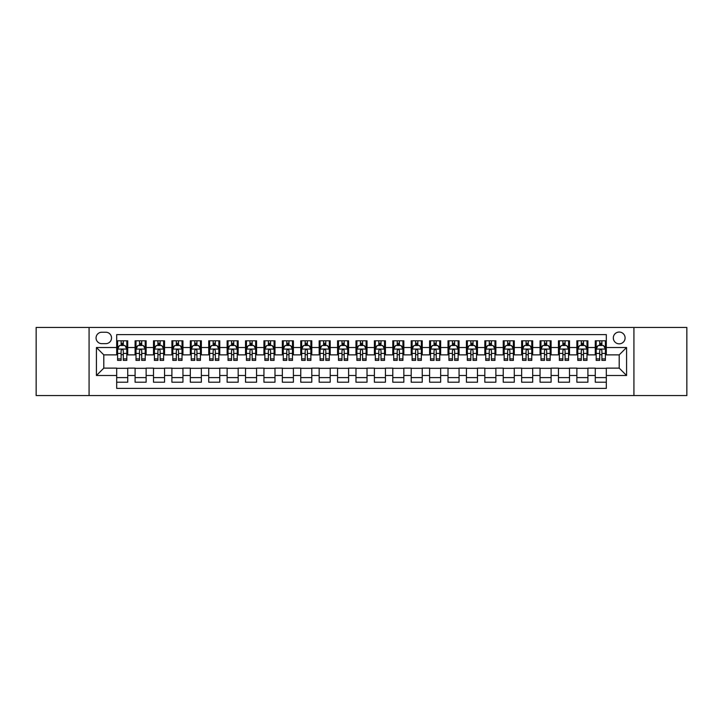 <?xml version="1.0" encoding="UTF-8"?>
<svg xmlns="http://www.w3.org/2000/svg" width="723" height="723" viewBox="0 0 723 723"><rect width="100%" height="100%" fill="white"/><g stroke="black" fill="none" stroke-linecap="round" stroke-linejoin="round"><path stroke-width="1.08" d="M619.204 332.047A5.892 5.892 0 0 0 613.312 337.939A5.892 5.892 0 0 0 619.204 343.832A5.892 5.892 0 0 0 625.097 337.939A5.892 5.892 0 0 0 619.204 332.047M633.926 395.553L686.85 395.553L686.85 327.447L633.926 327.447L633.926 395.553L89.074 395.553L89.074 327.447L36.15 327.447L36.15 395.553L89.074 395.553M606.317 340.795L595.273 340.795L595.273 347.51L587.907 347.51L587.907 354.876L595.273 354.876L595.273 347.51M587.907 347.51L587.907 340.795L576.864 340.795L576.864 347.51L569.507 347.51L569.507 354.876L576.864 354.876L576.864 347.51M569.507 347.51L569.507 340.795L558.454 340.795L558.454 347.51L551.098 347.51L551.098 354.876L558.454 354.876L558.454 347.51M551.098 347.51L551.098 340.795L540.054 340.795L540.054 347.51L532.688 347.51L532.688 354.876L540.054 354.876L540.054 347.51M532.688 347.51L532.688 340.795L521.645 340.795L521.645 347.51L514.279 347.51L514.279 354.876L521.645 354.876L521.645 347.51M514.279 347.51L514.279 340.795L503.235 340.795L503.235 347.51L495.87 347.51L495.87 354.876L503.235 354.876L503.235 347.51M495.87 347.51L495.87 340.795L484.826 340.795L484.826 347.51L477.469 347.51L477.469 354.876L484.826 354.876L484.826 347.51M477.469 347.51L477.469 340.795L466.425 340.795L466.425 347.51L459.06 347.51L459.06 354.876L466.425 354.876L466.425 347.51M459.06 347.51L459.06 340.795L448.016 340.795L448.016 347.51L440.65 347.51L440.65 354.876L448.016 354.876L448.016 347.51M440.65 347.51L440.65 340.795L429.607 340.795L429.607 347.51L422.241 347.51L422.241 354.876L429.607 354.876L429.607 347.51M422.241 347.51L422.241 340.795L411.197 340.795L411.197 347.51L403.841 347.51L403.841 354.876L411.197 354.876L411.197 347.51M403.841 347.51L403.841 340.795L392.797 340.795L392.797 347.51L385.431 347.51L385.431 354.876L392.797 354.876L392.797 347.51M385.431 347.51L385.431 340.795L374.387 340.795L374.387 347.51L367.022 347.51L367.022 354.876L374.387 354.876L374.387 347.51M367.022 347.51L367.022 340.795L355.978 340.795L355.978 347.51L348.613 347.51L348.613 354.876L355.978 354.876L355.978 347.51M348.613 347.51L348.613 340.795L337.569 340.795L337.569 347.51L330.203 347.51L330.203 354.876L337.569 354.876L337.569 347.51M330.203 347.51L330.203 340.795L319.159 340.795L319.159 347.51L311.803 347.51L311.803 354.876L319.159 354.876L319.159 347.51M311.803 347.51L311.803 340.795L300.759 340.795L300.759 347.51L293.393 347.51L293.393 354.876L300.759 354.876L300.759 347.51M293.393 347.51L293.393 340.795L282.35 340.795L282.35 347.51L274.984 347.51L274.984 354.876L282.35 354.876L282.35 347.51M274.984 347.51L274.984 340.795L263.94 340.795L263.94 347.51L256.575 347.51L256.575 354.876L263.94 354.876L263.94 347.51M256.575 347.51L256.575 340.795L245.531 340.795L245.531 347.51L238.174 347.51L238.174 354.876L245.531 354.876L245.531 347.51M238.174 347.51L238.174 340.795L227.13 340.795L227.13 347.51L219.765 347.51L219.765 354.876L227.13 354.876L227.13 347.51M219.765 347.51L219.765 340.795L208.721 340.795L208.721 347.51L201.356 347.51L201.356 354.876L208.721 354.876L208.721 347.51M201.356 347.51L201.356 340.795L190.312 340.795L190.312 347.51L182.946 347.51L182.946 354.876L190.312 354.876L190.312 347.51M182.946 347.51L182.946 340.795L171.902 340.795L171.902 347.51L164.546 347.51L164.546 354.876L171.902 354.876L171.902 347.51M164.546 347.51L164.546 340.795L153.493 340.795L153.493 347.51L146.136 347.51L146.136 354.876L153.493 354.876L153.493 347.51M146.136 347.51L146.136 340.795L135.093 340.795L135.093 354.876L127.727 354.876L127.727 340.795L116.683 340.795M116.683 382.205L127.727 382.205L127.727 368.124L135.093 368.124L135.093 382.205L146.136 382.205L146.136 368.124L153.493 368.124L153.493 375.49L146.136 375.49M153.493 375.49L153.493 382.205L164.546 382.205L164.546 368.124L171.902 368.124L171.902 375.49L164.546 375.49M171.902 375.49L171.902 382.205L182.946 382.205L182.946 368.124L190.312 368.124L190.312 375.49L182.946 375.49M190.312 375.49L190.312 382.205L201.356 382.205L201.356 368.124L208.721 368.124L208.721 375.49L201.356 375.49M208.721 375.49L208.721 382.205L219.765 382.205L219.765 368.124L227.13 368.124L227.13 375.49L219.765 375.49M227.13 375.49L227.13 382.205L238.174 382.205L238.174 368.124L245.531 368.124L245.531 375.49L238.174 375.49M245.531 375.49L245.531 382.205L256.575 382.205L256.575 368.124L263.94 368.124L263.94 375.49L256.575 375.49M263.94 375.49L263.94 382.205L274.984 382.205L274.984 368.124L282.35 368.124L282.35 375.49L274.984 375.49M282.35 375.49L282.35 382.205L293.393 382.205L293.393 368.124L300.759 368.124L300.759 375.49L293.393 375.49M300.759 375.49L300.759 382.205L311.803 382.205L311.803 368.124L319.159 368.124L319.159 375.49L311.803 375.49M319.159 375.49L319.159 382.205L330.203 382.205L330.203 368.124L337.569 368.124L337.569 375.49L330.203 375.49M337.569 375.49L337.569 382.205L348.613 382.205L348.613 368.124L355.978 368.124L355.978 375.49L348.613 375.49M355.978 375.49L355.978 382.205L367.022 382.205L367.022 368.124L374.387 368.124L374.387 375.49L367.022 375.49M374.387 375.49L374.387 382.205L385.431 382.205L385.431 368.124L392.797 368.124L392.797 375.49L385.431 375.49M392.797 375.49L392.797 382.205L403.841 382.205L403.841 368.124L411.197 368.124L411.197 375.49L403.841 375.49M411.197 375.49L411.197 382.205L422.241 382.205L422.241 368.124L429.607 368.124L429.607 375.49L422.241 375.49M429.607 375.49L429.607 382.205L440.65 382.205L440.65 368.124L448.016 368.124L448.016 375.49L440.65 375.49M448.016 375.49L448.016 382.205L459.06 382.205L459.06 368.124L466.425 368.124L466.425 375.49L459.06 375.49M466.425 375.49L466.425 382.205L477.469 382.205L477.469 368.124L484.826 368.124L484.826 375.49L477.469 375.49M484.826 375.49L484.826 382.205L495.87 382.205L495.87 368.124L503.235 368.124L503.235 375.49L495.87 375.49M503.235 375.49L503.235 382.205L514.279 382.205L514.279 368.124L521.645 368.124L521.645 375.49L514.279 375.49M521.645 375.49L521.645 382.205L532.688 382.205L532.688 368.124L540.054 368.124L540.054 375.49L532.688 375.49M540.054 375.49L540.054 382.205L551.098 382.205L551.098 368.124L558.454 368.124L558.454 375.49L551.098 375.49M558.454 375.49L558.454 382.205L569.507 382.205L569.507 368.124L576.864 368.124L576.864 375.49L569.507 375.49M576.864 375.49L576.864 382.205L587.907 382.205L587.907 368.124L595.273 368.124L595.273 375.49L587.907 375.49M101.771 343.642L105.82 343.642A5.703 5.703 0 0 0 111.532 337.939A5.703 5.703 0 0 0 105.82 332.237L101.771 332.237A5.703 5.703 0 0 0 96.069 337.939A5.703 5.703 0 0 0 101.771 343.642M633.926 327.447L89.074 327.447M606.317 347.51L606.317 334.622L116.683 334.622L116.683 354.876L103.796 354.876L103.796 368.124L116.683 368.124L116.683 388.378L606.317 388.378L606.317 368.124L619.204 368.124L619.204 354.876L606.317 354.876L606.317 347.51L626.57 347.51L626.57 375.49L606.317 375.49M116.683 375.49L96.43 375.49L96.43 347.51L116.683 347.51M595.273 375.49L595.273 382.205L606.317 382.205M116.683 345.395L117.605 345.395M121.103 345.395L123.308 345.395M126.805 345.395L127.727 345.395M116.683 354.686L117.605 354.686M121.103 354.686L123.308 354.686M126.805 354.686L127.727 354.686M116.683 368.314L127.727 368.314M116.683 377.605L127.727 377.605M135.093 354.686L136.014 354.686M139.503 354.686L141.717 354.686M145.215 354.686L146.136 354.686M135.093 345.395L136.014 345.395M139.503 345.395L141.717 345.395M145.215 345.395L146.136 345.395M135.093 368.314L146.136 368.314M135.093 377.605L146.136 377.605M153.493 368.314L164.546 368.314M153.493 377.605L164.546 377.605M153.493 345.395L154.415 345.395M157.912 345.395L160.126 345.395M163.624 345.395L164.546 345.395M153.493 354.686L154.415 354.686M157.912 354.686L160.126 354.686M163.624 354.686L164.546 354.686M171.902 368.314L182.946 368.314M171.902 377.605L182.946 377.605M171.902 345.395L172.824 345.395M176.322 345.395L178.527 345.395M182.024 345.395L182.946 345.395M171.902 354.686L172.824 354.686M176.322 354.686L178.527 354.686M182.024 354.686L182.946 354.686M190.312 368.314L201.356 368.314M190.312 377.605L201.356 377.605M190.312 345.395L191.233 345.395M194.731 345.395L196.936 345.395M200.434 345.395L201.356 345.395M190.312 354.686L191.233 354.686M194.731 354.686L196.936 354.686M200.434 354.686L201.356 354.686M208.721 368.314L219.765 368.314M208.721 377.605L219.765 377.605M208.721 345.395L209.643 345.395M213.14 345.395L215.346 345.395M218.843 345.395L219.765 345.395M208.721 354.686L209.643 354.686M213.14 354.686L215.346 354.686M218.843 354.686L219.765 354.686M227.13 368.314L238.174 368.314M227.13 377.605L238.174 377.605M227.13 345.395L228.043 345.395M231.541 345.395L233.755 345.395M237.252 345.395L238.174 345.395M227.13 354.686L228.043 354.686M231.541 354.686L233.755 354.686M237.252 354.686L238.174 354.686M245.531 368.314L256.575 368.314M245.531 377.605L256.575 377.605M245.531 345.395L246.453 345.395M249.95 345.395L252.164 345.395M255.662 345.395L256.575 345.395M245.531 354.686L246.453 354.686M249.95 354.686L252.164 354.686M255.662 354.686L256.575 354.686M263.94 368.314L274.984 368.314M263.94 377.605L274.984 377.605M263.94 345.395L264.862 345.395M268.36 345.395L270.565 345.395M274.062 345.395L274.984 345.395M263.94 354.686L264.862 354.686M268.36 354.686L270.565 354.686M274.062 354.686L274.984 354.686M282.35 368.314L293.393 368.314M282.35 377.605L293.393 377.605M282.35 345.395L283.271 345.395M286.769 345.395L288.974 345.395M292.472 345.395L293.393 345.395M282.35 354.686L283.271 354.686M286.769 354.686L288.974 354.686M292.472 354.686L293.393 354.686M300.759 368.314L311.803 368.314M300.759 377.605L311.803 377.605M300.759 345.395L301.672 345.395M305.169 345.395L307.383 345.395M310.881 345.395L311.803 345.395M300.759 354.686L301.672 354.686M305.169 354.686L307.383 354.686M310.881 354.686L311.803 354.686M319.159 368.314L330.203 368.314M319.159 377.605L330.203 377.605M319.159 345.395L320.081 345.395M323.579 345.395L325.793 345.395M329.29 345.395L330.203 345.395M319.159 354.686L320.081 354.686M323.579 354.686L325.793 354.686M329.29 354.686L330.203 354.686M337.569 368.314L348.613 368.314M337.569 377.605L348.613 377.605M337.569 345.395L338.491 345.395M341.988 345.395L344.193 345.395M347.691 345.395L348.613 345.395M337.569 354.686L338.491 354.686M341.988 354.686L344.193 354.686M347.691 354.686L348.613 354.686M355.978 368.314L367.022 368.314M355.978 377.605L367.022 377.605M355.978 345.395L356.9 345.395M360.397 345.395L362.603 345.395M366.1 345.395L367.022 345.395M355.978 354.686L356.9 354.686M360.397 354.686L362.603 354.686M366.1 354.686L367.022 354.686M374.387 368.314L385.431 368.314M374.387 377.605L385.431 377.605M374.387 345.395L375.309 345.395M378.807 345.395L381.012 345.395M384.509 345.395L385.431 345.395M374.387 354.686L375.309 354.686M378.807 354.686L381.012 354.686M384.509 354.686L385.431 354.686M392.797 368.314L403.841 368.314M392.797 377.605L403.841 377.605M392.797 345.395L393.71 345.395M397.207 345.395L399.421 345.395M402.919 345.395L403.841 345.395M392.797 354.686L393.71 354.686M397.207 354.686L399.421 354.686M402.919 354.686L403.841 354.686M411.197 368.314L422.241 368.314M411.197 377.605L422.241 377.605M411.197 345.395L412.119 345.395M415.617 345.395L417.831 345.395M421.328 345.395L422.241 345.395M411.197 354.686L412.119 354.686M415.617 354.686L417.831 354.686M421.328 354.686L422.241 354.686M429.607 368.314L440.65 368.314M429.607 377.605L440.65 377.605M429.607 345.395L430.528 345.395M434.026 345.395L436.231 345.395M439.729 345.395L440.65 345.395M429.607 354.686L430.528 354.686M434.026 354.686L436.231 354.686M439.729 354.686L440.65 354.686M448.016 368.314L459.06 368.314M448.016 377.605L459.06 377.605M448.016 345.395L448.938 345.395M452.435 345.395L454.64 345.395M458.138 345.395L459.06 345.395M448.016 354.686L448.938 354.686M452.435 354.686L454.64 354.686M458.138 354.686L459.06 354.686M466.425 368.314L477.469 368.314M466.425 377.605L477.469 377.605M466.425 345.395L467.338 345.395M470.836 345.395L473.05 345.395M476.547 345.395L477.469 345.395M466.425 354.686L467.338 354.686M470.836 354.686L473.05 354.686M476.547 354.686L477.469 354.686M484.826 368.314L495.87 368.314M484.826 377.605L495.87 377.605M484.826 345.395L485.748 345.395M489.245 345.395L491.459 345.395M494.957 345.395L495.87 345.395M484.826 354.686L485.748 354.686M489.245 354.686L491.459 354.686M494.957 354.686L495.87 354.686M503.235 368.314L514.279 368.314M503.235 377.605L514.279 377.605M503.235 345.395L504.157 345.395M507.654 345.395L509.86 345.395M513.357 345.395L514.279 345.395M503.235 354.686L504.157 354.686M507.654 354.686L509.86 354.686M513.357 354.686L514.279 354.686M521.645 368.314L532.688 368.314M521.645 377.605L532.688 377.605M521.645 345.395L522.566 345.395M526.064 345.395L528.269 345.395M531.767 345.395L532.688 345.395M521.645 354.686L522.566 354.686M526.064 354.686L528.269 354.686M531.767 354.686L532.688 354.686M540.054 368.314L551.098 368.314M540.054 377.605L551.098 377.605M540.054 345.395L540.976 345.395M544.473 345.395L546.678 345.395M550.176 345.395L551.098 345.395M540.054 354.686L540.976 354.686M544.473 354.686L546.678 354.686M550.176 354.686L551.098 354.686M558.454 368.314L569.507 368.314M558.454 377.605L569.507 377.605M558.454 345.395L559.376 345.395M562.874 345.395L565.088 345.395M568.585 345.395L569.507 345.395M558.454 354.686L559.376 354.686M562.874 354.686L565.088 354.686M568.585 354.686L569.507 354.686M576.864 368.314L587.907 368.314M576.864 377.605L587.907 377.605M576.864 345.395L577.785 345.395M581.283 345.395L583.497 345.395M586.986 345.395L587.907 345.395M576.864 354.686L577.785 354.686M581.283 354.686L583.497 354.686M586.986 354.686L587.907 354.686M595.273 368.314L606.317 368.314M595.273 377.605L606.317 377.605M595.273 345.395L596.195 345.395M599.692 345.395L601.898 345.395M605.395 345.395L606.317 345.395M595.273 354.686L596.195 354.686M599.692 354.686L601.898 354.686M605.395 354.686L606.317 354.686M103.796 354.876L96.43 347.51M103.796 368.124L96.43 375.49M626.57 347.51L619.204 354.876M626.57 375.49L619.204 368.124M123.308 343.181L121.103 343.181M126.805 358.897L123.308 358.897L123.308 360.397L126.805 360.397L126.805 349.164L124.962 345.486L119.44 345.486L117.605 349.164L117.605 360.397L121.103 360.397L121.103 358.897L117.605 358.897M117.605 349.164L117.605 340.795M126.805 349.164L126.805 340.795M121.103 345.486L121.103 340.795M123.308 340.795L123.308 345.486M123.308 358.897L123.308 350.547C122.576 349.128 121.835 349.128 121.103 350.547L121.103 358.897M141.717 343.181L139.503 343.181M145.215 358.897L141.717 358.897L141.717 360.397L145.215 360.397L145.215 349.164L143.371 345.486L137.849 345.486L136.014 349.164L136.014 360.397L139.503 360.397L139.503 358.897L136.014 358.897M136.014 349.164L136.014 340.795M145.215 349.164L145.215 340.795M139.503 345.486L139.503 340.795M141.717 340.795L141.717 345.486M141.717 358.897L141.717 350.547C140.985 349.128 140.244 349.128 139.503 350.547L139.503 358.897M160.126 343.181L157.912 343.181M163.624 358.897L160.126 358.897L160.126 360.397L163.624 360.397L163.624 349.164L161.78 345.486L156.258 345.486L154.415 349.164L154.415 360.397L157.912 360.397L157.912 358.897L154.415 358.897M154.415 349.164L154.415 340.795M163.624 349.164L163.624 340.795M157.912 345.486L157.912 340.795M160.126 340.795L160.126 345.486M160.126 358.897L160.126 350.547C159.385 349.128 158.653 349.128 157.912 350.547L157.912 358.897M178.527 343.181L176.322 343.181M182.024 358.897L178.527 358.897L178.527 360.397L182.024 360.397L182.024 349.164L180.19 345.486L174.668 345.486L172.824 349.164L172.824 360.397L176.322 360.397L176.322 358.897L172.824 358.897M172.824 349.164L172.824 340.795M182.024 349.164L182.024 340.795M176.322 345.486L176.322 340.795M178.527 340.795L178.527 345.486M178.527 358.897L178.527 350.547C177.795 349.128 177.063 349.128 176.322 350.547L176.322 358.897M196.936 343.181L194.731 343.181M200.434 358.897L196.936 358.897L196.936 360.397L200.434 360.397L200.434 349.164L198.599 345.486L193.077 345.486L191.233 349.164L191.233 360.397L194.731 360.397L194.731 358.897L191.233 358.897M191.233 349.164L191.233 340.795M200.434 349.164L200.434 340.795M194.731 345.486L194.731 340.795M196.936 340.795L196.936 345.486M196.936 358.897L196.936 350.547C196.204 349.128 195.463 349.128 194.731 350.547L194.731 358.897M215.346 343.181L213.14 343.181M218.843 358.897L215.346 358.897L215.346 360.397L218.843 360.397L218.843 349.164L216.999 345.486L211.478 345.486L209.643 349.164L209.643 360.397L213.14 360.397L213.14 358.897L209.643 358.897M209.643 349.164L209.643 340.795M218.843 349.164L218.843 340.795M213.14 345.486L213.14 340.795M215.346 340.795L215.346 345.486M215.346 358.897L215.346 350.547C214.614 349.128 213.872 349.128 213.14 350.547L213.14 358.897M233.755 343.181L231.541 343.181M237.252 358.897L233.755 358.897L233.755 360.397L237.252 360.397L237.252 349.164L235.409 345.486L229.887 345.486L228.043 349.164L228.043 360.397L231.541 360.397L231.541 358.897L228.043 358.897M228.043 349.164L228.043 340.795M237.252 349.164L237.252 340.795M231.541 345.486L231.541 340.795M233.755 340.795L233.755 345.486M233.755 358.897L233.755 350.547C233.014 349.128 232.282 349.128 231.541 350.547L231.541 358.897M252.164 343.181L249.95 343.181M255.662 358.897L252.164 358.897L252.164 360.397L255.662 360.397L255.662 349.164L253.818 345.486L248.296 345.486L246.453 349.164L246.453 360.397L249.95 360.397L249.95 358.897L246.453 358.897M246.453 349.164L246.453 340.795M255.662 349.164L255.662 340.795M249.95 345.486L249.95 340.795M252.164 340.795L252.164 345.486M252.164 358.897L252.164 350.547C251.423 349.128 250.691 349.128 249.95 350.547L249.95 358.897M270.565 343.181L268.36 343.181M274.062 358.897L270.565 358.897L270.565 360.397L274.062 360.397L274.062 349.164L272.228 345.486L266.706 345.486L264.862 349.164L264.862 360.397L268.36 360.397L268.36 358.897L264.862 358.897M264.862 349.164L264.862 340.795M274.062 349.164L274.062 340.795M268.36 345.486L268.36 340.795M270.565 340.795L270.565 345.486M270.565 358.897L270.565 350.547C269.833 349.128 269.092 349.128 268.36 350.547L268.36 358.897M288.974 343.181L286.769 343.181M292.472 358.897L288.974 358.897L288.974 360.397L292.472 360.397L292.472 349.164L290.628 345.486L285.106 345.486L283.271 349.164L283.271 360.397L286.769 360.397L286.769 358.897L283.271 358.897M283.271 349.164L283.271 340.795M292.472 349.164L292.472 340.795M286.769 345.486L286.769 340.795M288.974 340.795L288.974 345.486M288.974 358.897L288.974 350.547C288.242 349.128 287.501 349.128 286.769 350.547L286.769 358.897M307.383 343.181L305.169 343.181M310.881 358.897L307.383 358.897L307.383 360.397L310.881 360.397L310.881 349.164L309.037 345.486L303.515 345.486L301.672 349.164L301.672 360.397L305.169 360.397L305.169 358.897L301.672 358.897M301.672 349.164L301.672 340.795M310.881 349.164L310.881 340.795M305.169 345.486L305.169 340.795M307.383 340.795L307.383 345.486M307.383 358.897L307.383 350.547C306.651 349.128 305.91 349.128 305.169 350.547L305.169 358.897M325.793 343.181L323.579 343.181M329.29 358.897L325.793 358.897L325.793 360.397L329.29 360.397L329.29 349.164L327.447 345.486L321.925 345.486L320.081 349.164L320.081 360.397L323.579 360.397L323.579 358.897L320.081 358.897M320.081 349.164L320.081 340.795M329.29 349.164L329.29 340.795M323.579 345.486L323.579 340.795M325.793 340.795L325.793 345.486M325.793 358.897L325.793 350.547C325.052 349.128 324.32 349.128 323.579 350.547L323.579 358.897M344.193 343.181L341.988 343.181M347.691 358.897L344.193 358.897L344.193 360.397L347.691 360.397L347.691 349.164L345.856 345.486L340.334 345.486L338.491 349.164L338.491 360.397L341.988 360.397L341.988 358.897L338.491 358.897M338.491 349.164L338.491 340.795M347.691 349.164L347.691 340.795M341.988 345.486L341.988 340.795M344.193 340.795L344.193 345.486M344.193 358.897L344.193 350.547C343.461 349.128 342.729 349.128 341.988 350.547L341.988 358.897M362.603 343.181L360.397 343.181M366.1 358.897L362.603 358.897L362.603 360.397L366.1 360.397L366.1 349.164L364.265 345.486L358.735 345.486L356.9 349.164L356.9 360.397L360.397 360.397L360.397 358.897L356.9 358.897M356.9 349.164L356.9 340.795M366.1 349.164L366.1 340.795M360.397 345.486L360.397 340.795M362.603 340.795L362.603 345.486M362.603 358.897L362.603 350.547C361.871 349.128 361.129 349.128 360.397 350.547L360.397 358.897M381.012 343.181L378.807 343.181M384.509 358.897L381.012 358.897L381.012 360.397L384.509 360.397L384.509 349.164L382.666 345.486L377.144 345.486L375.309 349.164L375.309 360.397L378.807 360.397L378.807 358.897L375.309 358.897M375.309 349.164L375.309 340.795M384.509 349.164L384.509 340.795M378.807 345.486L378.807 340.795M381.012 340.795L381.012 345.486M381.012 358.897L381.012 350.547C380.28 349.128 379.539 349.128 378.807 350.547L378.807 358.897M399.421 343.181L397.207 343.181M402.919 358.897L399.421 358.897L399.421 360.397L402.919 360.397L402.919 349.164L401.075 345.486L395.553 345.486L393.71 349.164L393.71 360.397L397.207 360.397L397.207 358.897L393.71 358.897M393.71 349.164L393.71 340.795M402.919 349.164L402.919 340.795M397.207 345.486L397.207 340.795M399.421 340.795L399.421 345.486M399.421 358.897L399.421 350.547C398.68 349.128 397.948 349.128 397.207 350.547L397.207 358.897M417.831 343.181L415.617 343.181M421.328 358.897L417.831 358.897L417.831 360.397L421.328 360.397L421.328 349.164L419.485 345.486L413.963 345.486L412.119 349.164L412.119 360.397L415.617 360.397L415.617 358.897L412.119 358.897M412.119 349.164L412.119 340.795M421.328 349.164L421.328 340.795M415.617 345.486L415.617 340.795M417.831 340.795L417.831 345.486M417.831 358.897L417.831 350.547C417.09 349.128 416.358 349.128 415.617 350.547L415.617 358.897M436.231 343.181L434.026 343.181M439.729 358.897L436.231 358.897L436.231 360.397L439.729 360.397L439.729 349.164L437.894 345.486L432.372 345.486L430.528 349.164L430.528 360.397L434.026 360.397L434.026 358.897L430.528 358.897M430.528 349.164L430.528 340.795M439.729 349.164L439.729 340.795M434.026 345.486L434.026 340.795M436.231 340.795L436.231 345.486M436.231 358.897L436.231 350.547C435.499 349.128 434.758 349.128 434.026 350.547L434.026 358.897M454.64 343.181L452.435 343.181M458.138 358.897L454.64 358.897L454.64 360.397L458.138 360.397L458.138 349.164L456.294 345.486L450.772 345.486L448.938 349.164L448.938 360.397L452.435 360.397L452.435 358.897L448.938 358.897M448.938 349.164L448.938 340.795M458.138 349.164L458.138 340.795M452.435 345.486L452.435 340.795M454.64 340.795L454.64 345.486M454.64 358.897L454.64 350.547C453.908 349.128 453.167 349.128 452.435 350.547L452.435 358.897M473.05 343.181L470.836 343.181M476.547 358.897L473.05 358.897L473.05 360.397L476.547 360.397L476.547 349.164L474.704 345.486L469.182 345.486L467.338 349.164L467.338 360.397L470.836 360.397L470.836 358.897L467.338 358.897M467.338 349.164L467.338 340.795M476.547 349.164L476.547 340.795M470.836 345.486L470.836 340.795M473.05 340.795L473.05 345.486M473.05 358.897L473.05 350.547C472.309 349.128 471.577 349.128 470.836 350.547L470.836 358.897M491.459 343.181L489.245 343.181M494.957 358.897L491.459 358.897L491.459 360.397L494.957 360.397L494.957 349.164L493.113 345.486L487.591 345.486L485.748 349.164L485.748 360.397L489.245 360.397L489.245 358.897L485.748 358.897M485.748 349.164L485.748 340.795M494.957 349.164L494.957 340.795M489.245 345.486L489.245 340.795M491.459 340.795L491.459 345.486M491.459 358.897L491.459 350.547C490.718 349.128 489.986 349.128 489.245 350.547L489.245 358.897M509.86 343.181L507.654 343.181M513.357 358.897L509.86 358.897L509.86 360.397L513.357 360.397L513.357 349.164L511.523 345.486L506.001 345.486L504.157 349.164L504.157 360.397L507.654 360.397L507.654 358.897L504.157 358.897M504.157 349.164L504.157 340.795M513.357 349.164L513.357 340.795M507.654 345.486L507.654 340.795M509.86 340.795L509.86 345.486M509.86 358.897L509.86 350.547C509.128 349.128 508.396 349.128 507.654 350.547L507.654 358.897M528.269 343.181L526.064 343.181M531.767 358.897L528.269 358.897L528.269 360.397L531.767 360.397L531.767 349.164L529.923 345.486L524.401 345.486L522.566 349.164L522.566 360.397L526.064 360.397L526.064 358.897L522.566 358.897M522.566 349.164L522.566 340.795M531.767 349.164L531.767 340.795M526.064 345.486L526.064 340.795M528.269 340.795L528.269 345.486M528.269 358.897L528.269 350.547C527.537 349.128 526.796 349.128 526.064 350.547L526.064 358.897M546.678 343.181L544.473 343.181M550.176 358.897L546.678 358.897L546.678 360.397L550.176 360.397L550.176 349.164L548.332 345.486L542.81 345.486L540.976 349.164L540.976 360.397L544.473 360.397L544.473 358.897L540.976 358.897M540.976 349.164L540.976 340.795M550.176 349.164L550.176 340.795M544.473 345.486L544.473 340.795M546.678 340.795L546.678 345.486M546.678 358.897L546.678 350.547C545.946 349.128 545.205 349.128 544.473 350.547L544.473 358.897M565.088 343.181L562.874 343.181M568.585 358.897L565.088 358.897L565.088 360.397L568.585 360.397L568.585 349.164L566.742 345.486L561.22 345.486L559.376 349.164L559.376 360.397L562.874 360.397L562.874 358.897L559.376 358.897M559.376 349.164L559.376 340.795M568.585 349.164L568.585 340.795M562.874 345.486L562.874 340.795M565.088 340.795L565.088 345.486M565.088 358.897L565.088 350.547C564.347 349.128 563.615 349.128 562.874 350.547L562.874 358.897M583.497 343.181L581.283 343.181M586.986 358.897L583.497 358.897L583.497 360.397L586.986 360.397L586.986 349.164L585.151 345.486L579.629 345.486L577.785 349.164L577.785 360.397L581.283 360.397L581.283 358.897L577.785 358.897M577.785 349.164L577.785 340.795M586.986 349.164L586.986 340.795M581.283 345.486L581.283 340.795M583.497 340.795L583.497 345.486M583.497 358.897L583.497 350.547C582.756 349.128 582.024 349.128 581.283 350.547L581.283 358.897M601.898 343.181L599.692 343.181M605.395 358.897L601.898 358.897L601.898 360.397L605.395 360.397L605.395 349.164L603.56 345.486L598.038 345.486L596.195 349.164L596.195 360.397L599.692 360.397L599.692 358.897L596.195 358.897M596.195 349.164L596.195 340.795M605.395 349.164L605.395 340.795M599.692 345.486L599.692 340.795M601.898 340.795L601.898 345.486M601.898 358.897L601.898 350.547C601.165 349.128 600.424 349.128 599.692 350.547L599.692 358.897M135.093 375.49L127.727 375.49M135.093 347.51L127.727 347.51M126.76 349.073L117.65 349.073M117.605 346.498L118.933 346.498M125.468 346.498L126.805 346.498M121.103 353.43L117.605 353.43M126.805 353.43L123.308 353.43M123.308 344.356L121.103 344.356M145.169 349.073L136.06 349.073M136.014 346.498L137.343 346.498M143.877 346.498L145.215 346.498M139.503 353.43L136.014 353.43M145.215 353.43L141.717 353.43M141.717 344.356L139.503 344.356M163.579 349.073L154.46 349.073M154.415 346.498L155.752 346.498M162.286 346.498L163.624 346.498M157.912 353.43L154.415 353.43M163.624 353.43L160.126 353.43M160.126 344.356L157.912 344.356M181.979 349.073L172.869 349.073M172.824 346.498L174.162 346.498M180.696 346.498L182.024 346.498M176.322 353.43L172.824 353.43M182.024 353.43L178.527 353.43M178.527 344.356L176.322 344.356M200.388 349.073L191.279 349.073M191.233 346.498L192.562 346.498M199.105 346.498L200.434 346.498M194.731 353.43L191.233 353.43M200.434 353.43L196.936 353.43M196.936 344.356L194.731 344.356M218.798 349.073L209.688 349.073M209.643 346.498L210.971 346.498M217.506 346.498L218.843 346.498M213.14 353.43L209.643 353.43M218.843 353.43L215.346 353.43M215.346 344.356L213.14 344.356M237.207 349.073L228.088 349.073M228.043 346.498L229.381 346.498M235.915 346.498L237.252 346.498M231.541 353.43L228.043 353.43M237.252 353.43L233.755 353.43M233.755 344.356L231.541 344.356M255.608 349.073L246.498 349.073M246.453 346.498L247.79 346.498M254.324 346.498L255.662 346.498M249.95 353.43L246.453 353.43M255.662 353.43L252.164 353.43M252.164 344.356L249.95 344.356M274.017 349.073L264.907 349.073M264.862 346.498L266.2 346.498M272.734 346.498L274.062 346.498M268.36 353.43L264.862 353.43M274.062 353.43L270.565 353.43M270.565 344.356L268.36 344.356M292.426 349.073L283.317 349.073M283.271 346.498L284.6 346.498M291.134 346.498L292.472 346.498M286.769 353.43L283.271 353.43M292.472 353.43L288.974 353.43M288.974 344.356L286.769 344.356M310.836 349.073L301.726 349.073M301.672 346.498L303.009 346.498M309.543 346.498L310.881 346.498M305.169 353.43L301.672 353.43M310.881 353.43L307.383 353.43M307.383 344.356L305.169 344.356M329.245 349.073L320.126 349.073M320.081 346.498L321.419 346.498M327.953 346.498L329.29 346.498M323.579 353.43L320.081 353.43M329.29 353.43L325.793 353.43M325.793 344.356L323.579 344.356M347.646 349.073L338.536 349.073M338.491 346.498L339.828 346.498M346.362 346.498L347.691 346.498M341.988 353.43L338.491 353.43M347.691 353.43L344.193 353.43M344.193 344.356L341.988 344.356M366.055 349.073L356.945 349.073M356.9 346.498L358.228 346.498M364.772 346.498L366.1 346.498M360.397 353.43L356.9 353.43M366.1 353.43L362.603 353.43M362.603 344.356L360.397 344.356M384.464 349.073L375.354 349.073M375.309 346.498L376.638 346.498M383.172 346.498L384.509 346.498M378.807 353.43L375.309 353.43M384.509 353.43L381.012 353.43M381.012 344.356L378.807 344.356M402.874 349.073L393.755 349.073M393.71 346.498L395.047 346.498M401.581 346.498L402.919 346.498M397.207 353.43L393.71 353.43M402.919 353.43L399.421 353.43M399.421 344.356L397.207 344.356M421.274 349.073L412.164 349.073M412.119 346.498L413.457 346.498M419.991 346.498L421.328 346.498M415.617 353.43L412.119 353.43M421.328 353.43L417.831 353.43M417.831 344.356L415.617 344.356M439.683 349.073L430.574 349.073M430.528 346.498L431.866 346.498M438.4 346.498L439.729 346.498M434.026 353.43L430.528 353.43M439.729 353.43L436.231 353.43M436.231 344.356L434.026 344.356M458.093 349.073L448.983 349.073M448.938 346.498L450.266 346.498M456.8 346.498L458.138 346.498M452.435 353.43L448.938 353.43M458.138 353.43L454.64 353.43M454.64 344.356L452.435 344.356M476.502 349.073L467.392 349.073M467.338 346.498L468.676 346.498M475.21 346.498L476.547 346.498M470.836 353.43L467.338 353.43M476.547 353.43L473.05 353.43M473.05 344.356L470.836 344.356M494.912 349.073L485.793 349.073M485.748 346.498L487.085 346.498M493.619 346.498L494.957 346.498M489.245 353.43L485.748 353.43M494.957 353.43L491.459 353.43M491.459 344.356L489.245 344.356M513.312 349.073L504.202 349.073M504.157 346.498L505.494 346.498M512.029 346.498L513.357 346.498M507.654 353.43L504.157 353.43M513.357 353.43L509.86 353.43M509.86 344.356L507.654 344.356M531.721 349.073L522.612 349.073M522.566 346.498L523.895 346.498M530.438 346.498L531.767 346.498M526.064 353.43L522.566 353.43M531.767 353.43L528.269 353.43M528.269 344.356L526.064 344.356M550.131 349.073L541.021 349.073M540.976 346.498L542.304 346.498M548.838 346.498L550.176 346.498M544.473 353.43L540.976 353.43M550.176 353.43L546.678 353.43M546.678 344.356L544.473 344.356M568.54 349.073L559.421 349.073M559.376 346.498L560.714 346.498M567.248 346.498L568.585 346.498M562.874 353.43L559.376 353.43M568.585 353.43L565.088 353.43M565.088 344.356L562.874 344.356M586.94 349.073L577.831 349.073M577.785 346.498L579.123 346.498M585.657 346.498L586.986 346.498M581.283 353.43L577.785 353.43M586.986 353.43L583.497 353.43M583.497 344.356L581.283 344.356M605.35 349.073L596.24 349.073M596.195 346.498L597.532 346.498M604.067 346.498L605.395 346.498M599.692 353.43L596.195 353.43M605.395 353.43L601.898 353.43M601.898 344.356L599.692 344.356"/></g></svg>
